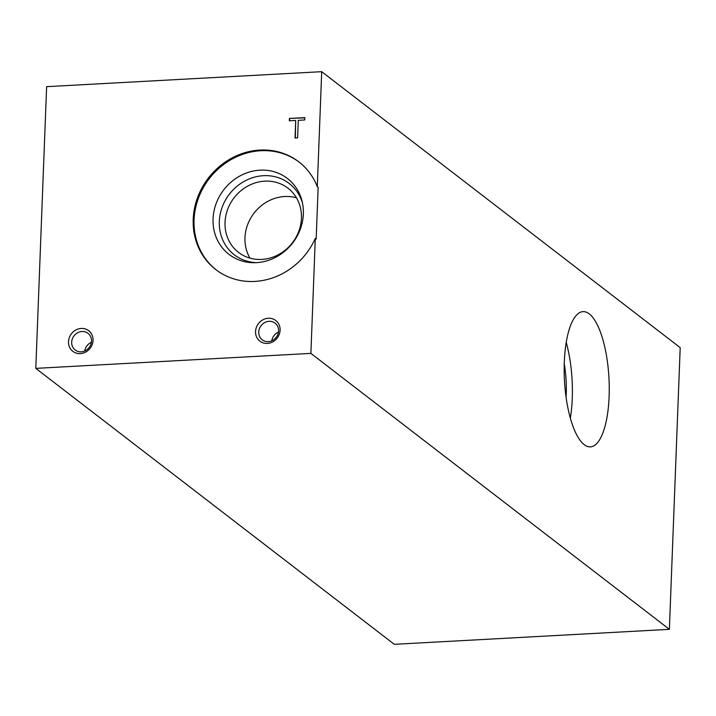 <?xml version="1.0" encoding="UTF-8"?>
<svg xmlns="http://www.w3.org/2000/svg" width="716" height="716" viewBox="0 0 716 716"><rect width="100%" height="100%" fill="white"/><g stroke="black" fill="none" stroke-linecap="round" stroke-linejoin="round"><path stroke-width="1.07" d="M35.8 368.373L394.292 644.319L669.379 629.337L680.2 347.627L321.708 71.681L46.621 86.663L35.8 368.373L310.887 353.391L315.3 238.41A68.011 61.8 -52.4 0 1 215.865 269.646A68.011 61.8 -52.4 0 1 208.374 178.051A68.011 61.8 -52.4 0 1 298.832 161.852A68.011 61.8 -52.4 0 1 317.286 186.661L321.708 71.681M304.721 119.966L304.81 117.603L289.407 118.444L289.318 120.807L295.708 120.458L295.037 138.009L297.623 137.866L298.295 120.324L304.721 119.966M93.053 340.36A13.022 11.832 -52.4 0 0 75.055 330.47A13.022 11.832 -52.4 0 0 74.213 352.254A13.022 11.832 -52.4 0 0 93.053 340.36M267.345 343.411A13.022 11.832 -52.4 0 0 278.703 323.972A13.022 11.832 -52.4 0 0 257.438 325.127A13.022 11.832 -52.4 0 0 267.345 343.411M584.202 444.645A67.725 22.277 -93.1 0 1 564.172 371.156A67.725 22.277 -93.1 0 1 583.03 311.63A67.725 22.277 -93.1 0 1 608.958 378.039A67.725 22.277 -93.1 0 1 590.396 446.874A67.725 22.277 -93.1 0 1 584.202 444.645M317.286 186.661L318.146 187.315L316.159 239.072L315.3 238.41M310.887 353.391L669.379 629.337M564.244 363.728A49.511 16.289 -93.1 0 1 566.07 397.12M566.222 342.4A67.725 22.277 -93.1 0 1 570.348 418.108M91.523 341.12A10.516 9.559 -52.4 0 0 88.014 333.325A10.516 9.559 -52.4 0 0 74.025 335.831A10.516 9.559 -52.4 0 0 75.189 349.999A10.516 9.559 -52.4 0 0 85.598 350.554A10.516 9.559 -52.4 0 0 91.523 341.12M91.406 342.302A10.516 9.559 -52.4 0 0 84.73 350.983M268.267 341.63A10.516 9.559 -52.4 0 0 277.906 334.274A10.516 9.559 -52.4 0 0 275.078 323.14A10.516 9.559 -52.4 0 0 261.08 325.646A10.516 9.559 -52.4 0 0 262.244 339.814A10.516 9.559 -52.4 0 0 268.267 341.63M278.461 332.117A10.516 9.559 -52.4 0 0 271.785 340.789M299.261 162.183A68.011 61.8 -52.4 0 0 209.233 178.705A68.011 61.8 -52.4 0 0 216.295 269.968M256.426 262.647A47.883 43.515 -52.4 0 0 302.036 201.053A47.883 43.515 -52.4 0 0 252.041 171.312A47.883 43.515 -52.4 0 0 213.037 221.987A47.883 43.515 -52.4 0 0 254.583 262.709A47.883 43.515 -52.4 0 0 256.426 262.647M302.465 202.932A45.001 40.893 -52.4 0 0 255.352 176.915A45.001 40.893 -52.4 0 0 219.293 223.75A45.001 40.893 -52.4 0 0 256.507 262.638M261.743 259.416A40.517 36.82 -52.4 0 0 298.885 231.062A40.517 36.82 -52.4 0 0 287.957 188.174A40.517 36.82 -52.4 0 0 234.069 197.822A40.517 36.82 -52.4 0 0 238.526 252.39A40.517 36.82 -52.4 0 0 261.743 259.416M296.442 197.786A40.517 36.82 -52.4 0 0 254.01 213.18A40.517 36.82 -52.4 0 0 249.991 258.136M304.801 117.836L289.407 118.444M289.685 118.659L289.604 120.789M295.314 137.991L295.708 120.458"/></g></svg>
